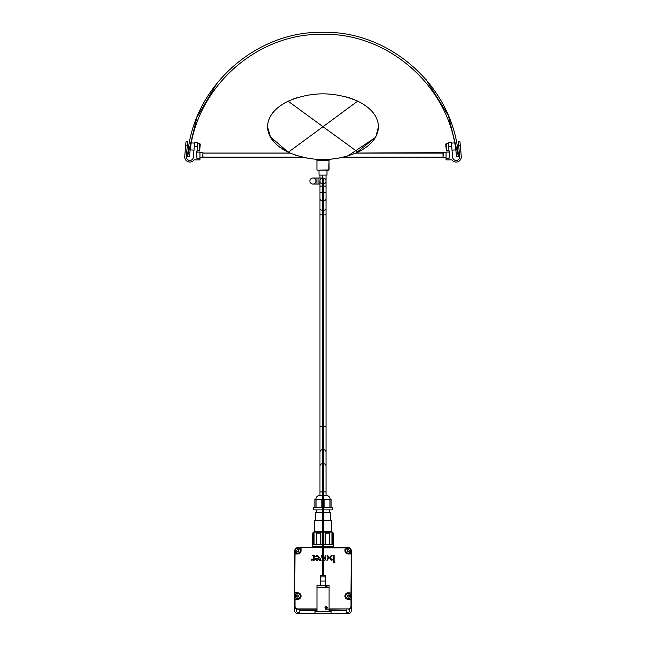 <?xml version="1.0" encoding="UTF-8"?>
<svg xmlns="http://www.w3.org/2000/svg" width="646" height="646" viewBox="0 0 646 646"><rect width="100%" height="100%" fill="white"/><g stroke="black" fill="none" stroke-linecap="round" stroke-linejoin="round"><path stroke-width="0.97" d="M347.726 156.041L375.366 137.509L375.924 136.516L375.366 137.509L355.978 153.054L443.027 152.666L443.027 157.543M275.123 143.251L270.068 136.516L288.261 152.254L278.103 145.956M295.642 155.218L306.6 158.012L302.473 157.148L202.973 157.148L202.973 157.608L202.973 156.598M331.277 159.11L337.252 158.375L331.285 159.11M270.626 137.509L267.525 126.697C267.928 116.369 274.8 107.866 288.156 101.188C311.307 91.433 334.491 91.409 357.714 101.131C371.151 107.809 378.063 116.328 378.475 126.697C378.08 137 371.232 145.487 357.941 152.157C334.773 161.976 311.55 162.009 288.261 152.254C274.841 145.576 267.928 137.057 267.525 126.697C267.928 116.328 274.849 107.809 288.277 101.131M359.119 151.576L360.161 151.035M375.366 137.509L375.746 136.847M375.924 136.516L378.475 126.697C378.072 116.369 371.192 107.866 357.844 101.188L352.409 98.903M287.349 151.81L290.022 153.054L202.973 153.054M302.465 157.148L303.572 157.398M333.546 158.884L340.394 157.826M270.125 136.613L270.617 137.485M275.349 143.485L277.562 145.503M349.438 97.877L344.584 96.496M296.562 97.877L293.583 98.903M357.941 152.157L323 126.697L357.714 101.131M288.261 152.254L323 126.697L288.156 101.188M449.075 152.044L446.055 152.044L449.075 152.109M196.925 152.044L199.945 152.044L199.945 158.157L196.925 158.157M449.075 158.157L446.055 158.157L446.055 152.109M196.925 152.109L199.945 152.109M459.677 156.905A3.529 3.529 0 0 1 456.302 160.434A3.529 3.529 0 0 1 452.628 157.212L451.667 146.157L448.599 146.432L449.035 151.406L449.495 151.406L449.075 158.262L446.539 158.262A0.501 0.501 0 0 0 446.031 158.771L446.031 159.376A0.501 0.501 0 0 0 446.539 159.877L451.699 159.877A0.501 0.501 0 0 1 452.095 160.071A5.144 5.144 0 0 0 461.276 156.461L460.307 145.407L458.7 145.544L459.661 156.598A3.529 3.529 0 0 1 459.677 156.905M448.599 146.432L448.292 142.911L450.811 142.185L451.36 142.645L451.667 146.157M458.7 145.544L458.394 142.031L458.846 141.482L460 141.886L460.307 145.407M458.846 141.482L458.394 142.031M460 141.886L459.451 141.434L460 141.886M451.36 142.645L450.811 142.185L451.36 142.645M448.752 142.37L448.292 142.911M186.323 156.905A3.529 3.529 0 0 0 189.698 160.434A3.529 3.529 0 0 0 193.372 157.212L194.64 142.645L197.248 142.37L197.708 142.911L196.965 151.406L196.505 151.406L196.925 158.262L199.461 158.262A0.501 0.501 0 0 1 199.969 158.771L199.969 159.376A0.501 0.501 0 0 1 199.461 159.877L194.301 159.877A0.501 0.501 0 0 0 193.905 160.071A5.144 5.144 0 0 1 184.724 156.461L186 141.886L187.154 141.482L187.606 142.031L186.339 156.598A3.529 3.529 0 0 0 186.323 156.905M187.606 142.031L187.154 141.482L187.606 142.031M186.549 141.434L186 141.886M195.189 142.185L194.64 142.645M197.708 142.911L197.248 142.37L197.708 142.911M316.055 159.223L317.21 160.216L317.953 160.2L317.953 159.344M329.048 160.466L317.194 160.216L329.048 160.466L328.79 170.197L317.194 170.197L329.08 169.93L329.024 160.45M328.039 159.344L328.039 160.216L329.08 160.45M326.973 175.09L319.019 175.09L326.973 175.09L326.973 170.197M202.973 155.137L202.674 157.907L202.973 152.601L199.945 152.303L202.674 152.303M443.027 156.59L443.027 153.675M443.326 152.569L443.027 157.414M443.027 152.601L446.055 152.303M443.027 153.054L443.326 152.359L446.055 152.359M199.8 143.606L200.26 144.147L199.727 150.179L199.186 150.639L199.8 143.606L197.668 143.412M446.265 150.179L445.74 144.147L446.2 143.606L446.814 150.639L446.265 150.179M326.343 609.162L324.97 607.652L326.343 606.134L327.506 607.652L326.343 609.162L348.218 608.912A2.77 2.77 0 0 0 350.988 606.134L350.988 599.327L348.218 599.327A3.278 3.278 0 0 1 344.94 596.048A3.278 3.278 0 0 1 348.218 592.77L351.238 593.02L348.218 593.02A3.028 3.028 0 0 0 345.19 596.048A3.028 3.028 0 0 0 348.218 599.076L351.238 599.076L351.238 553.687L351.238 593.02M325.511 606.134L326.642 607.652L325.511 609.162M346.199 609.162L346.199 613.7L331.099 613.7L340.652 613.7L331.099 613.7L331.099 611.681L314.965 611.681L314.965 613.7L299.801 613.7L299.801 609.162M331.099 613.7L314.965 613.7M316.976 611.681L316.976 585.462L325.632 585.462L325.632 586.471L327.021 586.471L327.021 585.462L329.08 585.462L329.08 587.472L316.976 587.472L329.08 587.472L329.08 611.681M320.747 581.045L325.754 581.045L325.754 576.886L320.311 576.886L320.311 581.045L320.747 581.045M320.513 576.886L320.513 575.376L325.552 575.376L325.552 576.886M327.021 585.462L325.632 585.462M323.63 183.989A3.028 3.028 0 0 0 323.63 178.07A3.028 3.028 0 0 1 326.028 181.033A3.028 3.028 0 0 0 323.662 178.078L323.63 575.376M315.942 181.033A3.028 3.028 0 0 0 312.914 178.005A3.028 3.028 0 0 0 309.886 181.033A3.028 3.028 0 0 0 312.914 184.062A3.028 3.028 0 0 0 315.942 181.033A3.028 3.028 0 0 0 312.914 178.005A3.028 3.028 0 0 0 309.886 181.033A3.028 3.028 0 0 0 312.914 184.062A3.028 3.028 0 0 0 315.942 181.033A3.028 3.028 0 0 1 312.914 184.062A3.028 3.028 0 0 0 315.942 181.033M322.354 491.897L319.972 491.897L319.972 495.563L318.559 495.563A4.167 4.167 0 0 0 315.837 499.301M323.63 186.072L326.028 186.072L326.028 495.563L327.433 495.563L323.63 495.563M322.354 178.078A3.028 3.028 0 0 0 322.354 183.989A3.028 3.028 0 0 1 322.354 178.078A3.028 3.028 0 0 0 319.972 181.033A3.028 3.028 0 0 1 322.354 178.078M187.558 156.421L189.561 156.598C193.905 89.358 255.671 32.801 323 34.319C390.321 32.801 452.103 89.358 456.431 156.598L458.442 156.421C454.057 88.195 391.339 30.758 323 32.3C254.653 30.758 191.943 88.195 187.558 156.421L196.901 117.338L217.339 82.696M426.198 79.741L448.364 115.553L458.442 156.421M312.43 547.638L312.43 546.322L322.354 546.322M323.63 546.322L333.562 546.322L333.562 547.638M322.354 546.25L312.406 546.25L312.406 544.231L322.354 544.231M323.63 544.231L333.586 544.231L333.586 546.25L323.63 546.25M316.443 509.888L316.443 512.407M329.557 509.888L329.557 512.407M323.63 509.888L332.722 509.888L332.722 507.465L323.63 507.465M322.354 507.465L313.278 507.465L313.278 509.888L322.354 509.888M322.354 495.563L318.559 495.563M327.433 495.563A4.167 4.167 0 0 1 330.163 499.301M332.932 533.087L332.932 532.078L323.63 532.078M322.354 532.078L313.068 532.078L313.068 533.087M314.069 544.231L314.069 533.087L312.559 533.087L312.559 544.231L312.559 533.087M320.836 544.231L320.836 533.087L316.451 533.087L316.451 544.231M325.156 544.231L325.156 533.087L329.549 533.087L329.549 544.231M331.931 544.231L331.931 533.087L333.441 533.087L333.441 544.231M316.443 531.375L316.443 532.078M329.557 531.375L329.557 532.078M323.63 531.375L331.778 531.375L331.778 520.482L323.63 520.482M322.354 520.482L314.222 520.482L314.222 531.375L322.354 531.375M324.139 507.465L324.139 499.301L323.63 499.301M322.354 499.301L321.861 499.301L321.861 507.465M324.139 499.301L329.969 499.301L329.969 507.465M331.099 507.465L331.099 499.301L329.969 499.301M316.031 507.465L316.031 499.301L314.893 499.301L314.893 507.465M316.031 499.301L321.861 499.301M320.731 544.231L320.731 533.087M325.269 544.231L325.269 533.087M332.383 544.231L332.383 533.087M313.617 544.231L313.617 533.087M330.421 520.482L330.421 512.407L323.63 512.407M315.571 520.482L315.571 512.407L322.354 512.407M299.801 613.7L297.782 613.7A3.028 3.028 0 0 1 294.754 610.672L294.754 599.076L297.782 599.076A3.028 3.028 0 0 0 300.81 596.048A3.028 3.028 0 0 0 297.782 593.02L294.754 593.02L294.754 550.658L294.754 553.687L297.782 553.687A3.028 3.028 0 0 0 300.81 550.658L300.81 547.638L322.354 547.638M346.199 612.19L348.218 612.19A1.51 1.51 0 0 0 349.728 610.672L349.728 608.758A3.028 3.028 0 0 1 348.218 609.162A3.028 3.028 0 0 0 351.238 606.134L351.238 610.672A3.028 3.028 0 0 1 348.218 613.7L346.199 613.7M323.63 547.638L348.218 547.638A3.028 3.028 0 0 1 351.238 550.658L351.238 553.687L348.218 553.687A3.028 3.028 0 0 1 345.19 550.658A3.028 3.028 0 0 0 348.218 553.687L348.218 553.937A3.278 3.278 0 0 1 344.94 550.658L345.19 547.638L344.94 550.658M296.272 608.758L296.272 610.672A1.51 1.51 0 0 0 297.782 612.19L299.801 612.19M347.709 595.176A1.009 1.009 0 0 0 347.709 596.92A1.009 1.009 0 0 0 349.22 596.048A1.009 1.009 0 0 0 347.709 595.176M350.988 596.048A2.77 2.77 0 0 1 348.218 598.826A2.77 2.77 0 0 1 345.44 596.048A2.77 2.77 0 0 1 348.218 593.278A2.77 2.77 0 0 1 350.988 596.048A2.77 2.77 0 0 0 348.218 593.278A2.77 2.77 0 0 0 345.44 596.048M348.218 597.211L347.209 596.629L347.209 595.467L348.218 594.885L349.22 595.467L349.22 596.629L348.218 597.211M297.281 595.176A1.009 1.009 0 0 0 297.281 596.92A1.009 1.009 0 0 0 298.791 596.048A1.009 1.009 0 0 0 297.281 595.176M300.56 596.048A2.77 2.77 0 0 1 297.782 598.826A2.77 2.77 0 0 1 295.012 596.048A2.77 2.77 0 0 1 297.782 593.278A2.77 2.77 0 0 1 300.56 596.048A2.77 2.77 0 0 0 297.782 593.278A2.77 2.77 0 0 0 295.012 596.048M297.782 597.211L296.772 596.629L296.772 595.467L297.782 594.885L298.791 595.467L298.791 596.629L297.782 597.211M297.281 549.786A1.009 1.009 0 0 0 297.281 551.539A1.009 1.009 0 0 0 298.791 550.658A1.009 1.009 0 0 0 297.281 549.786M300.56 550.658A2.77 2.77 0 0 1 297.782 553.436A2.77 2.77 0 0 1 295.012 550.658A2.77 2.77 0 0 1 297.782 547.889A2.77 2.77 0 0 1 300.56 550.658A2.77 2.77 0 0 0 297.782 547.889A2.77 2.77 0 0 0 295.012 550.658M297.782 551.829L296.772 551.24L296.772 550.077L297.782 549.496L298.791 550.077L298.791 551.24L297.782 551.829M347.709 549.786A1.009 1.009 0 0 0 347.709 551.539A1.009 1.009 0 0 0 349.22 550.658A1.009 1.009 0 0 0 347.709 549.786M350.988 550.658A2.77 2.77 0 0 1 348.218 553.436A2.77 2.77 0 0 1 345.44 550.658A2.77 2.77 0 0 1 348.218 547.889A2.77 2.77 0 0 1 350.988 550.658A2.77 2.77 0 0 0 348.218 547.889A2.77 2.77 0 0 0 345.44 550.658M348.218 551.829L347.209 551.24L347.209 550.077L348.218 549.496L349.22 550.077L349.22 551.24L348.218 551.829M322.354 547.889L297.782 547.638A3.028 3.028 0 0 0 294.754 550.658M317.452 558.136L315.2 558.12L315.741 559.832L316.887 560.34L316.064 558.515L317.452 558.136M315.369 556.432L315.393 556.456C318.074 555.673 318.825 556.957 317.654 560.316L319.39 557.789L317.21 555.253L315.369 556.432M314.86 555.358L312.664 555.358L313.383 556.481L313.415 560.462L314.949 559.969L314.174 558.814L314.174 556.481L314.86 555.358M334.087 555.431L333.271 555.859L333.271 562.924L334.894 562.416L334.103 561.043L334.095 555.439M327.264 555.334L328.095 557.853L327.142 560.34L329.032 557.853L327.264 555.334M325.947 555.334L324.187 557.853L326.069 560.332L325.124 557.853L325.947 555.334M322.354 556.351L321.91 555.229L321.466 556.149L322.354 558.62M323.63 560.252L324.389 560.227L323.493 559.274M320.473 559.63L320.553 558.588L319.051 560.227L321.215 560.243L320.473 559.63M331.753 555.447L330.235 556.238L329.71 558.087L331.479 560.397L332.787 559.711L331.923 559.961L330.599 557.902L331.487 555.641L332.157 555.56L331.753 555.447M312.018 559.202L311.437 560.187L312.874 560.017L312.018 559.202M345.19 596.048A3.028 3.028 0 0 0 348.218 599.076L351.238 599.076L351.238 606.134A3.028 3.028 0 0 1 348.218 609.162M348.218 547.638L345.19 547.638M301.06 547.889L301.06 550.658A3.278 3.278 0 0 1 297.782 553.937L295.012 553.937L294.754 593.02L294.754 599.076L297.782 599.076A3.028 3.028 0 0 0 300.81 596.048A3.028 3.028 0 0 0 297.782 593.02L297.782 592.77A3.278 3.278 0 0 1 301.06 596.048A3.278 3.278 0 0 1 297.782 599.327L295.012 599.327L295.012 606.134A2.77 2.77 0 0 0 297.782 608.912L316.976 608.912M316.976 609.162L297.782 609.162A3.028 3.028 0 0 1 294.754 606.134L295.012 606.134M350.988 592.77L351.238 553.687M187.3 145.544L185.693 145.407M197.401 146.432L194.333 146.157M446.055 157.907L443.326 157.697M326.028 466.146A3.028 2.576 180 0 0 323.63 463.626M326.028 491.897L323.63 491.897M322.354 426.392L319.972 426.392L319.972 491.897M322.354 449.624A3.028 2.576 180 0 0 319.972 452.143M322.354 210.378A3.028 1.89 180 0 1 319.972 208.529L319.972 426.392M322.354 214.827L319.972 214.827M326.028 192.621L323.63 192.621M326.028 198.928A3.028 1.89 180 0 1 323.63 200.777M318.962 184.062L316.944 184.062L316.944 178.005L318.962 178.005L318.962 184.062L319.972 184.062M326.028 452.143A3.028 2.576 180 0 0 323.63 449.624M326.028 214.827L323.63 214.827M326.028 426.392L323.63 426.392M326.028 208.529A3.028 1.89 180 0 1 323.63 210.378M309.886 181.033A3.028 3.028 0 0 0 312.914 184.062A3.028 3.028 0 0 1 309.886 181.033M326.028 186.072L326.028 181.033A3.028 3.028 0 0 0 323.662 178.078M326.028 175.341L326.028 181.033A3.028 3.028 0 0 0 323.63 178.07M322.354 463.634A3.028 2.576 180 0 0 319.972 466.146M322.354 200.769A3.028 1.89 180 0 1 319.972 198.928L319.972 208.529M322.354 192.621L319.972 192.621L319.972 198.928M322.354 186.072L319.972 186.072L319.972 192.621M346.199 610.672L329.08 610.672M316.976 610.672L299.801 610.672M345.739 596.048A2.471 2.471 0 0 0 348.218 598.519A2.471 2.471 0 0 0 350.689 596.048A2.471 2.471 0 0 0 348.218 593.577A2.471 2.471 0 0 0 345.739 596.048M295.311 596.048A2.471 2.471 0 0 0 297.782 598.519A2.471 2.471 0 0 0 300.253 596.048A2.471 2.471 0 0 0 297.782 593.577A2.471 2.471 0 0 0 295.311 596.048M295.311 550.658A2.471 2.471 0 0 0 297.782 553.129A2.471 2.471 0 0 0 300.253 550.658A2.471 2.471 0 0 0 297.782 548.188A2.471 2.471 0 0 0 295.311 550.658M345.739 550.658A2.471 2.471 0 0 0 348.218 553.129A2.471 2.471 0 0 0 350.689 550.658A2.471 2.471 0 0 0 348.218 548.188A2.471 2.471 0 0 0 345.739 550.658M344.94 547.889L323.63 547.889M295.012 592.77L297.782 592.77M329.08 608.912L348.218 608.912M350.988 553.937L348.218 553.937M297.782 608.912L297.782 609.162A3.028 3.028 0 0 1 294.754 606.134M297.782 553.937L297.782 553.687A3.028 3.028 0 0 0 300.81 550.658L301.06 550.658M328.782 160.2L329.945 159.223M343.527 157.148L443.027 157.148M202.973 153.118L290.159 153.118M355.841 153.118L443.027 153.118M327.005 170.197L327.005 175.074M328.071 160.2L328.071 159.344M319.019 170.197L319.019 175.09M316.944 169.946L316.944 160.466M322.354 575.376L322.354 175.341M199.945 157.907L202.973 157.608M199.945 152.359L202.674 152.359M199.186 150.639L197.046 150.445M193.986 150.179L190.384 149.864M194.599 143.146L191.515 142.879M455.608 149.864L452.014 150.179M448.954 150.445L446.814 150.639M454.485 142.879L451.401 143.146M448.332 143.412L446.2 143.606M325.552 585.462L325.552 581.045M320.513 585.462L320.513 581.045M316.944 178.005L312.914 178.005M319.972 175.341L319.972 178.005M318.962 178.005L323 178.005M316.944 184.062L312.914 184.062M319.972 186.072L319.972 181.033"/></g></svg>
